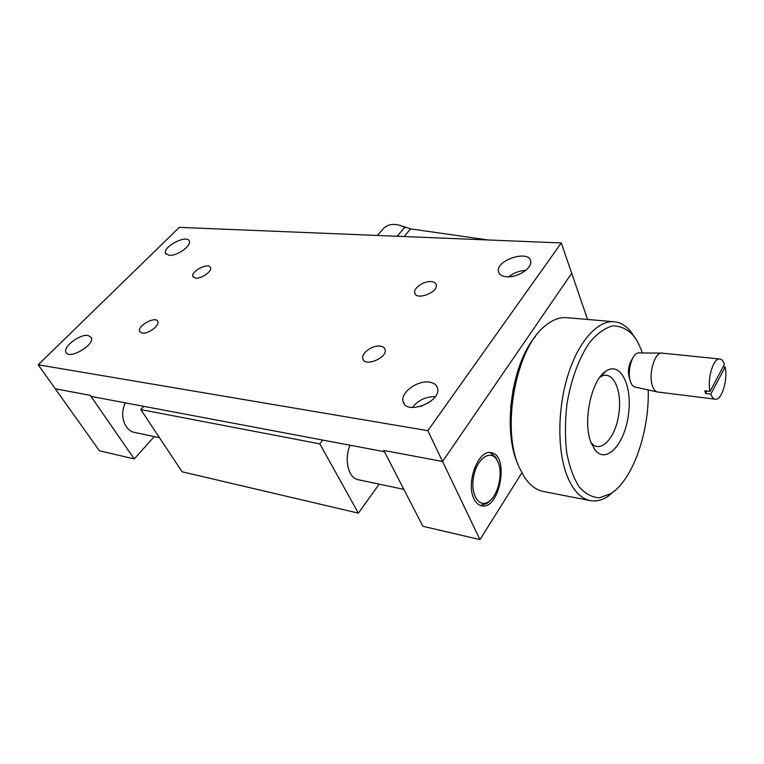 <?xml version="1.0" encoding="UTF-8"?>
<svg xmlns="http://www.w3.org/2000/svg" width="764" height="764" viewBox="0 0 764 764"><rect width="100%" height="100%" fill="white"/><g stroke="black" fill="none" stroke-linecap="round" stroke-linejoin="round"><path stroke-width="1.15" d="M561.282 242.952L427.84 430.667L38.2 364.781L179.311 227.376L561.282 242.952L571.701 273.273L442.576 461.475L383.795 450.445L422.874 526.281L479.954 539.604L442.576 461.475L383.795 450.445L384.454 451.705L91.002 396.392L90.276 395.341L55.275 388.771L38.2 364.781M195.718 278.153C201.505 278.908 212.23 271.239 210.492 267.639C208.992 262.014 190.542 271.325 192.891 276.52L195.718 278.153M431.135 281.601C423.886 280.837 413.238 288.143 414.718 292.908C415.912 300.844 438.45 292.431 436.225 284.848C435.728 282.938 434.028 281.859 431.135 281.601M142.228 333.085C148.187 334.193 159.896 325.464 157.795 321.52C155.942 315.551 136.871 325.942 139.611 331.452L142.228 333.085M380.185 346.092C372.574 344.889 360.904 353.34 362.814 358.736C364.523 367.417 387.826 357.762 385.066 349.501C384.502 347.591 382.879 346.455 380.185 346.092M506.78 276.797C517.429 277.829 532.298 268.174 530.674 261.355C529.471 249.274 495.664 260.037 498.462 271.526C499.15 274.62 501.929 276.377 506.78 276.797M429.416 382.134C417.583 380.033 400.26 392.667 403.106 401.453C405.655 415.683 441.659 401.912 437.533 388.227C436.636 384.865 433.923 382.84 429.416 382.134M169.188 255.348C176.914 256.226 191.668 245.817 189.348 241.204C187.39 234.004 162.445 246.724 165.54 253.362L169.188 255.348M88.07 335.472C79.933 333.858 62.782 346.827 65.981 352.29C68.827 360.216 95.366 344.659 91.317 337.497L88.07 335.472M427.84 430.667L442.576 461.475L571.701 273.273L587.573 319.467M525.756 270.37C519.396 270.714 513.723 272.863 508.748 276.826M435.241 396.659C425.834 396.554 418.175 400.174 412.273 407.508M420.41 406.553L429.339 402.341M154.261 436.588L134.244 458.925L90.276 395.341L55.275 388.771L99.415 450.789L134.244 458.925M125.334 402.867C119.232 414.737 124.322 430.676 134.569 432.424L159.485 437.696M521.841 472.849L479.954 539.604M473.995 498.844C465.524 482.867 478.56 448.802 491.309 452.718C509.913 455.172 499.627 510.772 481.377 505.758C478.331 505.052 475.867 502.741 473.995 498.844M480.403 505.481L486.859 503.466L490.307 500.353M497.001 459.766L495.53 457.034L490.106 452.574M497.937 461.924C503.323 473.155 498.157 495.664 488.74 501.595C479.104 508.623 470.108 494.27 473.613 476.535C476.812 458.753 490.23 449.194 496.6 459.45L497.937 461.924M143.785 406.343L140.805 409.58L182.118 471.78L358.392 513.15L379.202 484.156M140.805 409.58L319.81 443.874L358.392 513.15M319.81 443.874L322.761 440.083M350.046 445.221C343.886 459.527 348.394 478.149 358.144 479.706L358.268 479.725M404.156 236.544L410.602 228.875L400.049 225.38C392.257 223.269 386.383 224.721 382.401 229.744L377.483 235.455M410.602 228.875L488.072 239.972M513.227 388.637L510.591 407.957M535.516 336.37C511.641 363.674 502.32 430.6 517.906 464.14M543.586 491.529L543.042 491.414C535.831 489.896 529.49 484.949 524.018 476.574L519.253 467.453C500.706 428.241 516.149 347.152 545.63 325.474C553.117 319.39 560.48 316.821 567.719 317.757L613.11 321.663M615.431 490.163L607.571 496.638C601.66 500.391 595.805 501.7 589.999 500.554C580.65 498.5 573.057 490.383 567.222 476.201C557.09 450.913 557.386 408.129 568.282 374.121C579.15 340.047 598.661 319.438 615.049 321.835C620.855 322.685 626.041 325.856 630.634 331.347L635.505 338.538M648.216 389.936C649.486 431.918 632.697 480.25 610.684 493.735L599.52 497.765C592.09 497.459 585.281 493.821 579.102 486.84C573.535 477.997 569.39 466.546 566.678 452.479C564.959 437.323 565.026 421.365 566.878 404.624C570.899 379.737 579.188 357.409 589.856 342.176C597.267 333.467 604.811 328.052 612.489 325.932C619.976 325.789 626.747 328.787 632.821 334.918C636.67 339.579 639.85 345.595 642.362 352.968M632.229 359.061C628.142 365.517 627.368 372.354 629.918 379.565M590.964 442.346L595.003 449.891C606.253 464.522 624.618 444.266 628.371 415.205C632.678 386.231 620.721 360.99 606.062 371.065C591.441 379.574 582.416 421.518 590.964 442.346M591.097 442.7C600.542 454.561 615.851 437.696 618.907 413.505C622.412 389.392 612.25 368.697 600.065 377.149L599.816 377.32M661.414 353.111L638.99 352.939C632.554 351.726 626.652 371.304 630.462 381.58C631.522 384.693 632.993 386.488 634.874 386.985L657.25 391.932C655.178 391.388 653.564 389.344 652.399 385.801C648.244 374.102 654.844 351.717 661.93 353.111L719.65 358.984M657.785 392.018L657.25 391.932M723.116 366.825L725.141 367.035C728.092 379.737 721.598 400.89 715.152 399.161C713.366 398.818 711.924 397.137 710.826 394.128L705.554 393.479L706.853 391.044M710.071 391.426C706.958 378.715 713.595 357.208 719.955 359.023C721.837 359.366 723.327 361.143 724.434 364.342L710.071 391.426L704.79 390.796L705.554 393.479M710.826 394.128L725.141 367.035M397.175 236.257L404.786 227.261M193.244 277.122L192.891 276.52M414.718 292.908L415.234 294.064M140.022 332.092L139.611 331.452M362.814 358.736L363.483 360.073M499.159 273.34L498.462 271.526M403.106 401.453L404.299 403.908M165.96 254.068L165.54 253.362M65.981 352.29L66.525 353.083M403.86 489.371L358.144 479.706M496.6 459.45L495.53 457.034M488.74 501.595L486.859 503.466M399.696 225.275L405.541 227.615M543.042 491.414L589.999 500.554M632.821 334.918L630.634 331.347M610.684 493.735L607.571 496.638M591.25 443.091L595.003 449.891M600.065 377.149L606.062 371.065M715.152 399.161L657.508 391.989"/></g></svg>
